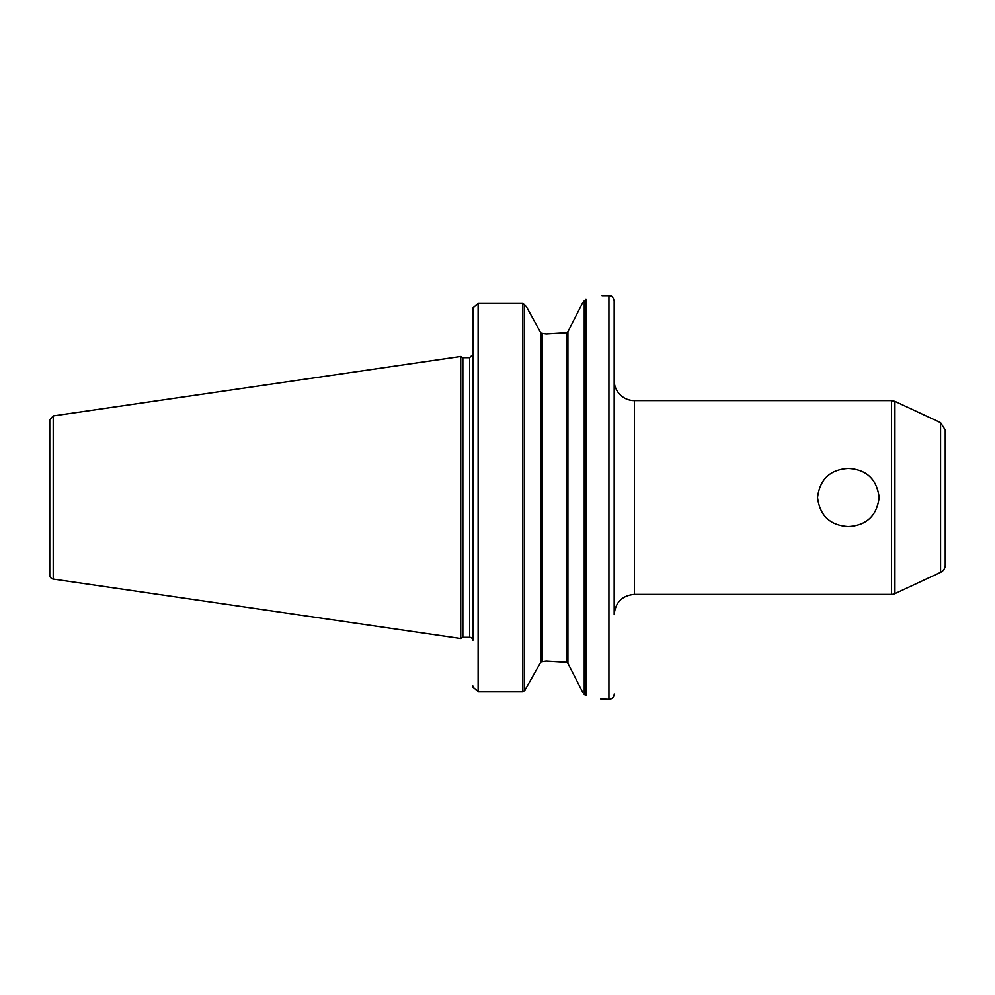 <?xml version="1.0" encoding="UTF-8"?>
<svg xmlns="http://www.w3.org/2000/svg" width="995" height="995" viewBox="0 0 995 995"><rect width="100%" height="100%" fill="white"/><g stroke="black" fill="none" stroke-linecap="round" stroke-linejoin="round"><path stroke-width="1.49" d="M848.349 526.542C830.141 525.459 819.868 515.783 817.542 497.5C819.868 479.217 830.141 469.54 848.349 468.458C866.558 469.54 876.831 479.217 879.17 497.5C876.831 515.783 866.558 525.459 848.349 526.542M940.586 572.349A8.072 8.072 0 0 0 945.25 565.023L945.25 429.977L940.586 422.651L940.586 572.349L894.928 593.642A8.072 8.072 0 0 1 891.508 594.401L891.508 400.599L894.928 401.358L894.928 593.642M891.508 594.401L634.375 594.401L634.375 400.599A20.186 20.186 0 0 1 614.176 380.413M602.074 295.627L608.928 295.627C610.532 296.634 611.726 293.736 614.176 300.876L614.176 614.587C615.383 602.323 622.111 595.595 634.375 594.401M546.155 333.947L540.944 333.089L542.35 333.947L542.35 661.053L540.944 661.911L546.155 661.053L566.503 662.322L567.909 663.342L566.503 662.322L566.503 332.678L546.155 333.947L566.503 332.678L567.909 331.658L566.503 332.678L567.909 331.658L582.535 303.114L586.005 299.47C607.261 294.508 607.261 294.508 586.005 299.47L585.806 299.507M582.535 691.886L567.909 663.342L567.909 331.658M600.694 699L608.928 699.373A5.249 5.249 0 0 0 614.176 694.124M586.005 299.47L586.005 695.53C607.261 700.492 607.261 700.492 586.005 695.53L584.252 694.435L584.252 300.565M53.208 415.922L49.75 419.927L49.75 575.073A4.042 4.042 0 0 0 53.208 579.078L53.208 415.922L460.76 356.496L460.76 638.504L462.862 637.297L462.862 357.702L469.64 357.702L469.64 637.297A3.234 3.234 0 0 1 472.874 640.419L472.986 307.841L478.122 303.487L522.848 303.487L478.122 303.487L472.986 307.841L472.874 354.581M472.986 687.159L478.122 691.513L472.986 687.159L472.874 686.003L472.986 687.159M522.848 691.513L522.848 303.487L526.255 306.448L540.944 333.089L540.944 661.911L524.601 690.754L522.848 691.513L478.122 691.513L478.122 303.487M566.503 662.322L546.155 661.053M608.928 295.627L608.928 699.373M524.601 304.246L524.601 690.754M940.586 422.651L894.928 401.358M634.375 400.599L891.508 400.599M469.64 357.702L472.874 354.469M53.208 579.078L460.76 638.504M462.862 357.702L460.76 356.496M462.862 637.297L469.64 637.297"/></g></svg>
